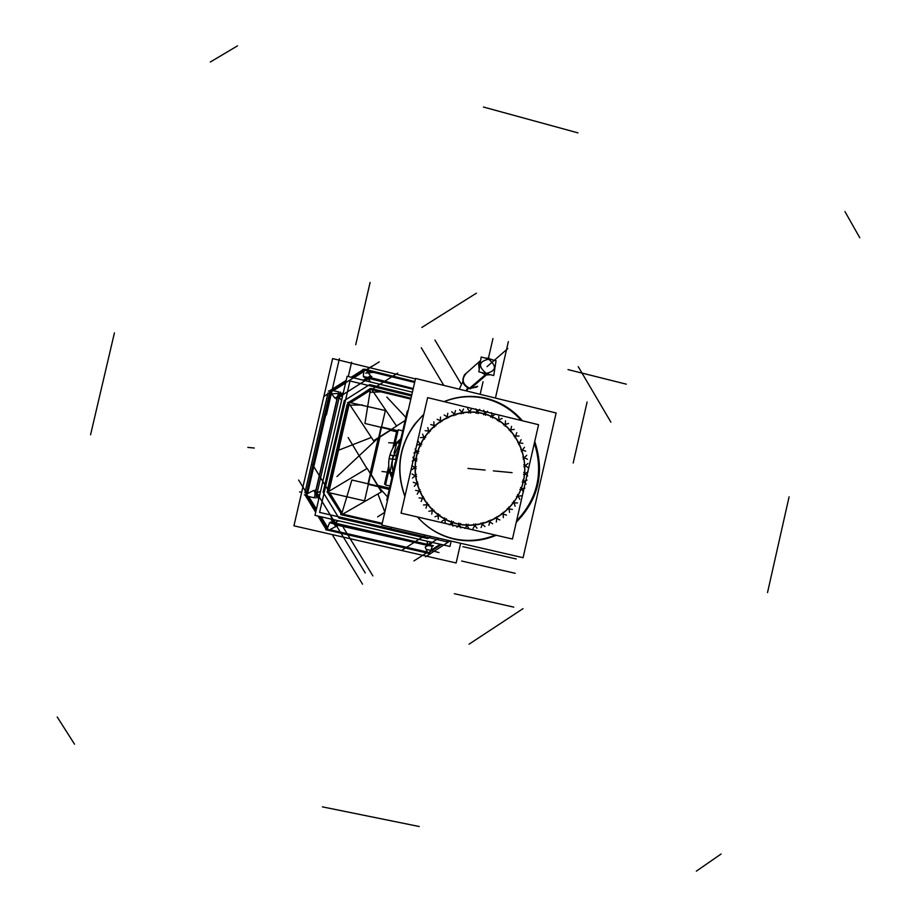 <?xml version="1.0" encoding="UTF-8"?>
<svg xmlns="http://www.w3.org/2000/svg" width="917" height="917" viewBox="0 0 917 917"><rect width="100%" height="100%" fill="white"/><g stroke="black" fill="none" stroke-linecap="round" stroke-linejoin="round"><path stroke-width="1.38" d="M366.708 378.182L367.098 378.767M368.909 377.815L369.436 380.326M366.341 377.196L366.617 378.056L366.341 377.196L366.617 378.056L363.224 380.2M368.474 377.07L413.246 388.556M363.522 369.803L362.845 369.86M343.325 392.717L338.006 395.387M307.596 493.541L330.854 392.946M314.726 492.223L315.482 492.062L314.726 492.223L315.482 492.062L337.33 397.542L336.665 397.095M340.459 398.803L337.49 397.6M315.654 492.074L318.852 492.165M333.948 522.312L333.352 522.701M336.803 521.83L335.175 524.02M426.806 545.111L427.482 542.532M366.41 370.628L414.656 382.458M304.902 492.784L327.988 392.992L329.604 392.912L306.45 493.082L304.902 492.784L327.988 392.992L329.604 392.912L306.45 493.082L304.902 492.784L327.988 392.992L329.604 392.912L306.45 493.082L304.902 492.784M331.06 390.78L329.49 390.86L346.179 380.372L329.49 390.86L331.06 390.78L329.444 390.86L331.06 390.78L329.49 390.86L346.179 380.372M351.142 377.242L362.249 370.273L351.142 377.242L362.249 370.273L363.808 370.124M327.529 530.118L326.257 529.384L327.529 530.118M306.805 495.684L305.269 495.375L306.805 495.684L305.327 495.386L315.689 512.328M317.958 516.042L325.673 528.673L317.958 516.042L325.673 528.673L327.117 529.052M315.127 494.366L315.849 494.366L318.738 499.1L315.849 494.366L315.127 494.366L315.849 494.366L318.738 499.1M330.911 519.033L333.203 522.782L332.63 523.435L333.203 522.782L330.911 519.033L333.203 522.782L332.63 523.435M427.219 552.023L329.696 529.648M426.726 546.188L426.76 545.225L426.726 546.188L426.76 545.225L334.476 524.547M372.13 389.691L410.827 399.09M349.148 404.248L329.134 490.847M382.229 523.298L343.382 514.288M369.872 389.301L348.689 402.219L370.055 389.416M327.369 490.125L347.176 404.374L347.91 404.351L328.068 490.251L327.369 490.125L347.176 404.374L347.91 404.351L328.068 490.251L327.369 490.125L347.176 404.374L347.91 404.351L328.068 490.251L327.369 490.125M327.782 492.738L341.17 513.68L327.782 492.738M382.08 523.985L340.769 513.944L341.479 514.586L351.887 480.004L389.404 488.807M340.837 514.655L382.034 524.169L342.087 514.735M349.732 402.059L369.459 389.095M328.561 492.567L341.64 514.013L340.654 513.921M485.689 398.631C499.708 402.208 511.548 409.486 521.211 420.467C511.548 409.486 499.708 402.208 485.689 398.631C471.59 395.284 457.755 396.293 444.149 401.657C457.755 396.293 471.59 395.284 485.689 398.631M534.393 442.968C543.598 472.53 537.66 498.504 516.58 520.89C537.66 498.504 543.598 472.53 534.393 442.968M495.237 535.035C481.712 540.629 467.819 541.855 453.571 538.692C439.369 535.287 427.322 528.032 417.43 516.947C427.322 528.032 439.369 535.287 453.571 538.692C467.819 541.855 481.712 540.629 495.237 535.035M423.78 414.369L414.771 424.078C398.803 446.453 395.514 470.593 404.89 496.51C394.184 465.045 400.477 437.661 423.78 414.369M457.549 523.951C428.847 517.52 409.452 485.54 416.513 455.852C423.138 426.061 454.408 406.231 482.892 413.441C511.468 420.215 530.324 451.989 523.401 481.333C516.89 510.769 486.159 530.805 457.549 523.951C428.847 517.52 409.452 485.54 416.513 455.852C423.138 426.061 454.408 406.231 482.892 413.441C511.468 420.215 530.324 451.989 523.401 481.333C516.89 510.769 486.159 530.805 457.549 523.951M412.49 460.93L413.131 460.655L412.49 460.93M413.682 458.259L413.005 457.686L413.682 458.259M414.129 452.792L415 452.54L414.129 452.792M400.385 444.413L396.408 455.348L395.204 466.936L396.408 455.348L400.385 444.413M399.652 443.163L396.786 442.991L394.023 453.032L396.786 442.991L399.652 443.163L396.717 442.991M397.588 442.12L400.087 441.283L397.588 442.12L399.869 442.246L397.588 442.12M390.034 472.312L392.189 460.896L390.034 472.312L392.866 472.645L390.034 472.312M392.614 473.722L390.378 473.459L392.235 475.373L390.378 473.459L392.614 473.722L390.31 473.447M412.409 392.212L347.13 376.268L314.99 515.365L449.938 546.463L451.164 541.087M367.052 377.598L370.617 381.999M337.983 395.892L341.548 400.385M365.333 369.631L366.869 369.769M413.223 388.659L363.327 376.451L363.9 369.723L365.929 369.883L370.537 375.764L363.43 380.246M343.279 392.935L334.957 398.173L330.395 392.224L331.175 390.287L338.82 391.868L314.336 497.816L306.714 496.074L306.863 493.988L313.625 490.412L318.795 498.871M363.59 371.351L353.354 377.781M345.652 382.63L332.848 390.676M337.594 395.628L342.431 396.591M314.875 493.919L319.689 495.008M315.345 493.862L320.572 491.18M333.398 523.412L338.602 520.799M333.135 523.825L334.82 519.939M428.48 545.753L430.314 541.936M428.434 545.283L426.749 541.122M366.995 377.116L366.869 381.094M414.713 382.183L366.181 370.285M364.542 370.457L364.53 369.253L365.952 369.608M364.622 369.219L414.862 381.552L364.657 369.207L362.788 369.391M415.47 378.927L332.619 358.57L293.933 525.819L456.139 562.969L460.643 543.277M307.436 495.421L305.969 495.088L330.074 390.917L305.969 495.088M331.53 391.204L328.389 390.997M330.131 390.917L306.037 495.1L304.387 494.779M330.636 392.614L307.252 493.747M331.14 519.079L335.737 526.61L328.939 530.118L327.048 529.338L329.558 522.736L432.331 546.383L429.637 552.871L427.631 552.745L425.213 547.174L432.503 542.44M308.364 496.464L316.342 509.497M320.732 516.684L327.484 527.722M329.341 529.866L427.414 552.366M426.543 552.905L413.968 560.883M430.13 551.128L440.641 544.32M441.409 544.492L429.878 551.965M428.526 553.364L325.764 529.728M429.018 552.16L428.468 553.341L427.024 552.974M328.916 530.473L327.392 530.129L327.942 528.96M307.218 496.2L316.067 510.677M319.586 516.42L327.174 528.834M327.701 529.774L326.028 529.327M331.736 390.424L345.915 381.506M363.785 370.239L352.22 377.506L363.785 370.273M364.679 369.689L364.038 369.757M389.301 489.254L367.912 484.233L381.128 426.886L396.855 430.669M396.752 431.116L364.932 423.471L370.56 388.567L410.976 398.414M371.167 388.705L396.591 426.107L373.563 440.733L348.632 402.918M349.388 402.437L370.285 389.049M327.954 492.429L348.769 402.299L385.358 410.529L364.553 500.831L327.472 492.314M328.103 491.81L367.19 468.404L381.438 491.902L341.789 514.666M447.519 540.251L447.152 541.855L319.609 512.408L349.973 380.968L411.538 395.995M370.858 388.636L369.941 388.521M371.431 388.625L411.011 398.265L371.442 388.648M369.711 389.461L370.468 389.037M371.545 388.797L372.772 388.957M328.045 492.051L348.311 402.643L327.656 491.97M348.678 402.689L347.509 402.655M348.368 402.643L327.724 491.982L326.91 491.833M328.355 492.521L328.71 493.117M328.309 492.509L341.582 514.219M341.101 513.451L341.594 514.173M415.573 378.446L556.126 412.982L523.08 557.708L381.827 525.074L415.573 378.446M458.351 539.941C442.189 537.121 428.56 529.453 417.464 516.959M404.936 496.269C395.514 469.504 399.319 444.837 416.341 422.267L423.757 414.461M443.988 401.612C459.337 395.456 474.857 394.757 490.538 399.514M482.01 397.428C498.091 400.477 511.571 408.26 522.426 420.765M534.737 441.49C544.858 472.255 538.703 499.169 516.282 522.231M496.246 535.276C481.058 541.603 465.572 542.509 449.788 537.958M468.232 388.235L466.627 390.997M467.659 387.96L465.974 390.825M464.976 374.388L466.295 373.219C461.148 379.386 462.397 384.464 470.031 388.487C463.2 385.323 461.492 380.647 464.896 374.457L466.272 373.23M465.389 373.941L464.587 374.732C461.148 381.208 463.039 385.919 470.238 388.854L486.595 374.801L482.204 372.669M488.956 358.398L484.898 357.962M479.362 368.462L480.611 360.576M487.901 358.146L492.211 359.785M476.84 387.066L469.206 388.602L485.54 374.537L490.24 374.663M495.467 364.542L494.309 371.889M485.437 374.503L485.815 373.563M486.468 374.778L486.755 373.792M481.173 357.034L496.051 360.736L493.747 375.534L478.834 371.832L481.173 357.034M427.631 397.623L538.566 424.709L512.443 539.036L401.061 513.142L427.631 397.623M454.305 522.896C483.557 531.998 516.569 511.927 523.286 481.299C530.53 450.786 509.657 417.969 479.534 412.902M523.435 491.948L520.569 487.512M462.764 527.493L450.258 524.581M412.065 465.274L416.605 445.559M478.089 409.933L487.626 412.272M527.676 475.889L523.733 472.45M523.55 474.479L528.043 471.797M519.859 489.426L524.879 488.119M526.094 484.073L522.667 480.095M522.209 482.078L527.011 480.072M528.135 467.567L523.779 464.736M523.871 466.764L527.951 463.475M527.481 459.268L522.782 457.09M523.149 459.096L526.759 455.245M525.728 451.153L520.764 449.662M521.395 451.6L524.455 447.267M522.885 443.358L517.773 442.602M518.655 444.424L521.12 439.702M519.033 436.056L513.864 436.045M514.976 437.73L516.775 432.686M514.231 429.385L509.095 430.119M510.437 431.62L511.537 426.371M508.568 423.459L503.571 424.926M505.107 426.222L505.496 420.857M502.149 418.416L497.404 420.582M499.089 421.637L498.756 416.272M495.111 414.324L490.687 417.155M492.509 417.969L491.455 412.696M487.58 411.297L483.58 414.736M485.494 415.275L483.74 410.208M479.706 409.372L476.198 413.361M486.205 414.53C457.136 405.085 423.574 424.903 416.719 455.898C409.337 486.767 430.795 519.779 461.01 524.455M449.147 524.811L453.399 521.624M451.519 520.959L452.929 526.14M444.653 517.83L445.353 523.171M441.776 521.314L446.419 518.758M438.269 513.738L438.246 519.137M434.956 516.775L439.896 514.907M432.515 508.763L431.758 514.105M428.824 511.296L433.97 510.15M427.482 502.986L426.004 508.19M423.494 504.98L428.732 504.579M423.287 496.544L421.121 501.496M419.069 497.942L424.307 498.309M420.009 489.552L417.201 494.148M415.642 490.331L420.788 491.443M417.716 482.136L414.301 486.297M413.28 482.285L418.221 484.13M416.444 474.467L412.501 478.089M412.031 473.974L416.673 476.508M416.226 466.673L411.836 469.699M411.928 465.549L416.18 468.736M417.063 458.924L412.318 461.297M412.971 457.193L416.742 460.953M418.954 451.359L413.934 453.021M415.126 449.055L418.347 453.33M421.831 444.137L416.639 445.066M418.37 441.306L420.983 446.006M425.671 437.398L420.41 437.581M422.622 434.108L424.571 439.128M430.371 431.277L425.144 430.692M427.803 427.574L429.053 432.835M435.85 425.889L430.761 424.56M433.81 421.854L434.326 427.242M441.994 421.35L437.134 419.298M440.527 417.063L440.309 422.462M448.688 417.728L444.16 415.011M447.805 413.269L446.866 418.588M455.795 415.103L451.68 411.767M455.52 410.575L453.881 415.699M463.165 413.533L459.555 409.635M463.521 409.005L461.194 413.842M470.673 413.04L467.636 408.661M471.625 408.604L468.69 413.063M478.158 413.624L475.74 408.856M456.918 527.218L460.689 523.447M458.741 523.068L460.838 527.974M464.93 528.479L468.163 524.215M466.18 524.111L468.919 528.662M473.034 528.57L475.671 523.894M473.688 524.088L477.012 528.181M481.081 527.493L483.064 522.507M481.127 522.977L484.967 526.553M488.899 525.281L490.194 520.065M488.337 520.81L492.624 523.79M496.349 521.979L496.922 516.638M495.191 517.635L499.845 519.962M503.284 517.635L503.135 512.282M501.553 513.52L506.471 515.148M509.577 512.362L508.706 507.078M507.307 508.534L512.397 509.439M515.102 506.23L513.531 501.14M512.339 502.78L517.497 502.94M519.744 499.387L517.509 494.584M516.546 496.372L521.693 495.788M395.112 467.361L396.316 455.291L400.5 443.931M395.273 463.326L386.802 500.109L387.524 500.281M398.872 447.679L407.331 410.942L408.054 411.114M398.437 448.459L402.953 429.981M395.227 462.374L390.138 485.655M395.548 459.451L392.453 458.958L399.571 443.507L392.453 458.958L395.548 459.451L392.453 458.958L399.571 443.507M400.603 439.037C394.402 444.115 390.573 450.648 389.129 458.649C390.573 450.648 394.402 444.115 400.603 439.037C394.402 444.115 390.573 450.648 389.129 458.649L392.407 459.245M399.789 442.567L396.339 442.372M392.728 473.229L389.324 472.828M396.178 455.875L393.347 455.084L396.178 455.875L393.347 455.084L392.728 457.48L392.017 464.827L392.98 472.152L392.017 463.601L393.347 455.084L392.017 463.601L392.98 472.152M391.731 477.574C388.384 470.215 387.811 462.638 390.012 454.809L393.118 455.875L390.012 454.809C387.811 462.638 388.384 470.215 391.731 477.574C388.384 470.215 387.811 462.638 390.012 454.809L393.118 455.875M392.694 473.378L389.37 472.977M399.812 442.452L396.442 442.258M394.665 445.284L398.242 429.775L402.506 430.795M389.14 469.286L385.53 484.967L390.046 486.021M392.831 448.161L396.878 430.577L397.989 430.841M388.751 465.882L384.544 484.165L385.656 484.428M411.79 394.872L369.666 384.59L411.79 394.872L369.666 384.59L344.265 400.591L323.105 492.211L338.877 518.048L427.769 538.566L431.036 536.445M333.238 390.768L345.56 383.019M353.733 377.884L363.522 371.729M329.662 392.923L330.521 393.072M429.167 544.709L432.618 542.474M366.559 369.7L366.605 370.388L366.559 369.7M306.507 493.094L307.355 493.289M327.587 527.355L321.122 516.775M316.434 509.107L308.754 496.555M329.398 530.622L329.765 529.969L329.398 530.622M440.275 544.24L430.256 550.727M327.163 528.891L319.529 516.409M316.056 510.723L307.161 496.189M331.69 390.413L345.927 381.472M365.642 373.059L376.199 372.153M371.901 366.227L323.781 396.488M371.809 376.463L336.161 398.906L371.809 376.463M332.539 393.737L342.649 393.278M351.612 362.192L348.3 376.555M343.313 527.47L372.864 575.876M462.89 546.658L516.237 558.969M480.279 393.806L483.064 381.678M488.497 357.985L492.956 338.522M443.794 385.381L421.281 347.749M413.086 389.278L363.923 377.254L413.086 389.278M301.682 492.291L299.607 491.902M339.405 358.627L326.395 414.92M340.425 392.04L315.895 498.16L340.425 392.04M332.825 535.574L362.536 584.175M315.093 490.079L337.227 526.324L315.093 490.079M461.629 561.021L515.171 573.297M330.498 522.048L433.432 545.741L330.498 522.048M427.184 549.535L439.002 552.55M425.557 556.802L450.144 540.858M425.648 546.647L438.693 538.21L425.648 546.647M495.661 397.038L508.362 341.628M461.389 384.361L434.933 340.058M306.496 492.887L298.644 480.05M366.731 369.734L379.248 361.871M369.666 384.59L344.265 400.591L323.105 492.211L338.877 518.048L427.769 538.566L338.877 518.048L323.105 492.211L344.265 400.591L369.666 384.59M315.482 492.062L337.33 397.542L315.482 492.062M426.76 545.225L335.072 524.134L426.76 545.225M307.631 493.346L330.796 393.141L307.631 493.346M427.035 551.988L329.845 529.694L427.035 551.988M389.553 488.153L377.838 485.402L389.553 488.153L377.838 485.402L371.27 474.582L379.925 437.042L390.527 430.302L396.603 431.769M391.685 429.225L398.012 430.738M350.592 402.712L370.239 390.333M370.159 473.298L378.366 437.684M341.961 512.855L329.765 492.842M389.255 489.46L378.423 486.927M349.492 402.196L348.632 402.219L349.595 402.311M384.762 512.305L377.609 516.901M523.022 608.647L469.068 644.17M721.106 854.014L696.347 871.15L721.106 854.014M587.109 401.99L573.194 463.016M789.078 496.865L767.518 592.6L789.078 496.865M578.237 366.674L610.905 422.164M844.947 211.552L859.779 237.767L844.947 211.552M405.853 417.373L386.791 397.027M568.013 369.585L626.288 384.166M483.431 107.025L577.962 132.873L483.431 107.025M371.316 437.466L337.651 450.579M396.511 425.992L405.131 420.513M421.809 327.461L476.382 293.188M210.291 62.024L237.526 45.85L210.291 62.024M377.987 438.12L336.963 476.565M355.727 344.712L370.113 282.459M90.565 434.796L114.43 332.871L90.565 434.796M377.919 493.919L384.819 512.064M390.527 527.08L391.112 528.616M366.938 468.553L348.151 437.581M365.275 572.976L330.98 516.821M74.529 744.18L57.221 717.002L74.529 744.18M378.893 487.305L387.547 496.911M513.784 607.134L454.362 593.7M419.218 826.515L322.383 806.857L419.218 826.515M425.373 535.138L401.566 550.521M370.812 392.293L383.352 391.742M372.623 388.934L397.68 373.127M351.039 405.154L362.433 404.947M328.55 492.887L327.736 492.738L328.55 492.887M328.114 490.068L312.422 464.334M341.433 514.093L328.252 492.498L341.433 514.093M342.568 515.056L341.617 514.827M377.838 485.402L371.27 474.582L379.925 437.042L390.527 430.302L379.925 437.042L371.27 474.582L377.838 485.402M341.17 513.68L328.481 492.876L341.17 513.68M341.479 514.586L340.769 513.944M254.284 448.035L247.831 447.416L254.284 448.035M493.357 470.868L512.099 472.656L493.357 470.868M467.945 388.109L466.306 390.917M490.538 374.732L485.735 374.961L481.368 372.462L485.735 374.961L470.031 388.487L477.665 386.286M464.896 374.457L480.474 360.645L478.651 364.668L479.236 369.264L478.674 364.542L480.634 360.473L464.587 374.732M485.953 374.652L486.285 373.678M488.578 359.166C497.025 366.192 496.28 370.938 486.331 373.402C477.883 366.364 478.628 361.619 488.578 359.166C497.025 366.192 496.28 370.938 486.331 373.402C477.883 366.364 478.628 361.619 488.578 359.166M469.722 388.751L486.067 374.686L469.722 388.751M487.053 366.628L507.858 348.517L487.053 366.628M486.136 374.698L486.457 373.723M485.139 470.077L467.968 468.438L485.139 470.077M396.155 443.163L388.636 442.716M389.427 472.37L382.011 471.487M459.245 389.175L462.89 381.644L459.245 389.175M494.343 371.649L495.352 365.264M491.42 359.579L488.486 358.272M485.368 358.077L487.959 358.157L485.368 358.077M441.364 544.492L429.901 551.919M382.034 524.169L342.236 514.976M469.378 388.453C462.328 384.567 461.171 379.581 465.905 373.506M479.075 362.937L480.634 360.473"/></g></svg>
